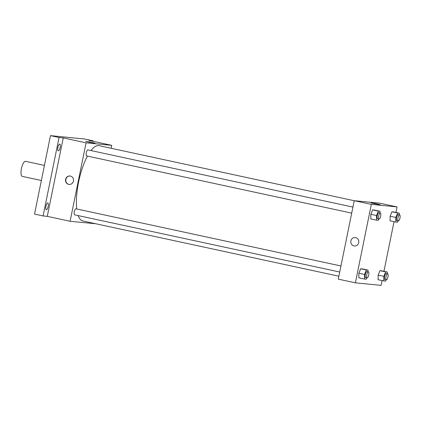 <?xml version="1.0" encoding="UTF-8"?>
<svg xmlns="http://www.w3.org/2000/svg" width="421" height="421" viewBox="0 0 421 421"><rect width="100%" height="100%" fill="white"/><g stroke="black" fill="none" stroke-linecap="round" stroke-linejoin="round"><path stroke-width="0.63" d="M44.431 165.4L25.518 161.317A7.704 2.468 102.2 0 0 21.424 168.605A7.704 2.468 102.2 0 0 22.271 176.373L41.363 180.493M95.809 223.761L70.107 221.272L47.284 216.347L43.084 215.936L34.527 214.089L50.488 135.641L84.584 138.993L93.141 140.84L93.046 141.314M46.357 209.747A3.468 1.11 -77.8 0 1 46.321 209.742A3.468 1.11 -77.8 0 1 45.952 206.185A3.468 1.11 -77.8 0 1 47.741 202.959A3.468 1.11 -77.8 0 1 47.783 202.964A3.468 1.11 -77.8 0 1 48.147 206.527A3.468 1.11 -77.8 0 1 46.357 209.747M58.34 150.855A3.468 1.11 -77.8 0 1 58.303 150.844A3.468 1.11 -77.8 0 1 57.935 147.287A3.468 1.11 -77.8 0 1 59.724 144.066A3.468 1.11 -77.8 0 1 59.766 144.071A3.468 1.11 -77.8 0 1 60.129 147.629A3.468 1.11 -77.8 0 1 58.34 150.855M47.284 216.347L63.245 137.904L59.045 137.488L50.488 135.641M43.084 215.936L59.045 137.488M70.107 221.272L86.068 142.824L63.245 137.904M86.068 142.824L111.765 145.35L88.942 140.425L93.141 140.84M88.82 142.093L85.658 141.288L90.389 142.077L95.057 143.198L88.82 142.093M87.452 156.107A38.511 12.341 102.2 0 0 78.58 182.098A38.511 12.341 102.2 0 0 76.759 208.974M78.19 215.589A38.511 12.341 102.2 0 0 82.811 220.957L338.868 276.213M354.224 200.728L99.056 145.666A38.511 12.341 102.2 0 0 90.989 150.565M111.765 145.35L111.165 148.281M340.947 265.983L75.948 208.8A3.079 0.989 102.2 0 0 74.312 211.716A3.079 0.989 102.2 0 0 74.649 214.826L339.721 272.024M351.703 213.126L86.631 155.928A3.079 0.989 -77.8 0 1 86.316 152.707A3.079 0.989 -77.8 0 1 87.931 149.902L352.93 207.09M73.454 181.051A4.236 4.01 95.6 0 1 65.539 179.809A4.236 4.01 95.6 0 1 69.944 175.989A4.236 4.01 95.6 0 1 73.454 181.051M69.239 184.43A4.236 4.01 95.6 0 1 65.787 179.835A4.236 4.01 95.6 0 1 70.07 175.999M382.058 280.565L381.084 285.359L355.387 282.833L338.273 279.139L354.235 200.691L379.926 203.217L397.045 206.911L395.924 212.426M390.078 220.815L390.141 216.205L391.919 211.763L393.63 211.931L391.919 211.763L390.141 216.205L390.078 220.815L395.782 222.046L395.845 217.436L397.624 212.994L399.334 213.163L399.313 214.831M358.803 277.813L358.866 273.203L360.644 268.761L362.355 268.93L360.644 268.761L358.866 273.203L358.803 277.813L364.507 279.044L364.575 274.434L366.349 269.993L368.065 270.161L368.038 271.829M394.04 221.667L383.941 271.319M355.387 282.833L371.348 204.385L397.045 206.911M378.095 279.707L378.158 275.097L379.937 270.656L381.647 270.824L379.937 270.656L378.158 275.097L378.095 279.707L383.799 280.939L383.863 276.329L385.641 271.887L387.352 272.055L387.331 273.724M370.785 218.915L370.848 214.305L372.627 209.863L374.337 210.032L372.627 209.863L370.848 214.305L370.785 218.915L376.49 220.146L376.558 215.536L378.332 211.095L380.042 211.263L380.021 212.931M371.348 204.385L354.235 200.691M374.101 203.648L370.938 202.843L375.674 203.638L380.337 204.759L374.101 203.648M358.734 242.607A4.236 4.01 95.6 0 1 350.819 241.37A4.236 4.01 95.6 0 1 355.224 237.544A4.236 4.01 95.6 0 1 358.734 242.607M354.398 245.98A4.236 4.01 95.6 0 1 350.819 241.37A4.236 4.01 95.6 0 1 355.224 237.544M378.747 218.962L378.205 220.315L376.49 220.146M380.342 213.005L378.916 212.694A3.079 0.989 102.2 0 0 377.279 215.61A3.079 0.989 102.2 0 0 377.616 218.72L379.042 219.025A3.079 0.989 102.2 0 0 380.658 216.22A3.079 0.989 102.2 0 0 380.342 213.005A3.079 0.989 102.2 0 0 378.705 215.915A3.079 0.989 102.2 0 0 379.042 219.025M376.558 215.536L370.848 214.305M378.332 211.095L372.627 209.863M380.042 211.263L374.337 210.032M398.034 220.857L397.492 222.214L395.782 222.046M399.634 214.899L398.208 214.589A3.079 0.989 102.2 0 0 396.571 217.504A3.079 0.989 102.2 0 0 396.908 220.615L398.334 220.92A3.079 0.989 102.2 0 0 399.95 218.12A3.079 0.989 102.2 0 0 399.634 214.899A3.079 0.989 102.2 0 0 397.998 217.815A3.079 0.989 102.2 0 0 398.334 220.92M395.845 217.436L390.141 216.205M397.624 212.994L391.919 211.763M399.334 213.163L393.63 211.931M366.765 277.86L366.223 279.212L364.507 279.044M368.359 271.898L366.933 271.592A3.079 0.989 102.2 0 0 365.296 274.508A3.079 0.989 102.2 0 0 365.633 277.613L367.059 277.923A3.079 0.989 102.2 0 0 368.675 275.118A3.079 0.989 102.2 0 0 368.359 271.898A3.079 0.989 102.2 0 0 366.723 274.813A3.079 0.989 102.2 0 0 367.059 277.923M364.575 274.434L358.866 273.203M366.349 269.993L360.644 268.761M368.065 270.161L362.355 268.93M386.052 279.755L385.51 281.107L383.799 280.939M387.652 273.797L386.225 273.487A3.079 0.989 102.2 0 0 384.589 276.402A3.079 0.989 102.2 0 0 384.926 279.512L386.352 279.818A3.079 0.989 102.2 0 0 387.967 277.013A3.079 0.989 102.2 0 0 387.652 273.797A3.079 0.989 102.2 0 0 386.015 276.708A3.079 0.989 102.2 0 0 386.352 279.818M383.863 276.329L378.158 275.097M385.641 271.887L379.937 270.656M387.352 272.055L381.647 270.824"/></g></svg>
